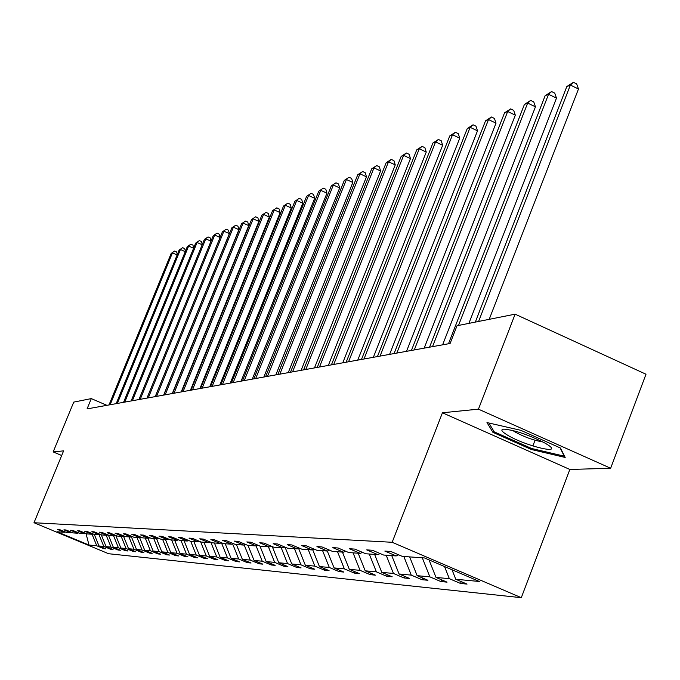 <?xml version="1.0" encoding="UTF-8"?>
<svg xmlns="http://www.w3.org/2000/svg" width="680" height="680" viewBox="0 0 680 680"><rect width="100%" height="100%" fill="white"/><g stroke="black" fill="none" stroke-linecap="round" stroke-linejoin="round"><path stroke-width="1.02" d="M610.649 468.256L478.448 409.156L442.442 412.777L569.84 469.463L610.649 468.256L646 374.229L515.117 314.168L457.011 325.745L450.1 343.476L87.066 408.901L91.298 398.607L73.737 402.109L53.176 451.911L61.693 455.515M569.84 469.463L521.296 597.686L108.613 553.724L34 522.725L392.156 542.283L521.296 597.686M478.448 409.156L515.117 314.168M451.996 569.738L455.779 579.275L467.05 584.094L460.538 583.465L461.244 581.612M92.047 534.165L96.747 545.768L89.003 545.045L57.043 531.76L64.32 532.279L57.409 529.414L59.474 529.55L66.41 532.432L70.916 532.755L63.92 529.839L66.045 529.983L73.066 532.908L77.698 533.239L70.609 530.281L72.794 530.425L79.917 533.392L84.677 533.732L77.495 530.74L79.739 530.885L86.955 533.894L91.859 534.242L84.575 531.207L86.887 531.361L94.206 534.412L99.254 534.769L91.868 531.692L94.248 531.845L101.668 534.947L106.871 535.313L99.373 532.185L101.83 532.355L109.361 535.491L114.716 535.874L107.117 532.703L109.642 532.865L117.283 536.053L122.799 536.452L115.09 533.231L117.7 533.4L125.451 536.639L131.147 537.047L123.318 533.774L126.013 533.953L133.875 537.242L139.749 537.659L131.809 534.336L134.589 534.523L142.57 537.863L148.631 538.288L140.573 534.913L143.438 535.109L151.546 538.5L157.811 538.942L149.625 535.517L152.583 535.712L160.82 539.163L167.297 539.623L158.976 536.129L162.044 536.333L170.399 539.843L177.097 540.319L168.648 536.775L171.819 536.979L180.31 540.549L187.246 541.042L178.653 537.438L181.934 537.65L190.57 541.28L197.744 541.79L189.014 538.118L192.415 538.347L201.186 542.037L208.624 542.563L199.75 538.832L203.269 539.062L212.194 542.818L219.895 543.371L210.868 539.571L214.514 539.81L223.593 543.635L231.582 544.204L222.402 540.328L226.194 540.583L235.425 544.476L243.721 545.071L234.371 541.127L238.306 541.382L247.707 545.351L256.317 545.963L246.806 541.943L250.894 542.215L260.466 546.261L269.416 546.899L259.734 542.802L263.984 543.082L273.725 547.204L283.041 547.867L273.173 543.694L277.593 543.983L287.521 548.19L297.219 548.879L287.164 544.62L291.771 544.927L301.886 549.211L311.993 549.933L301.741 545.581L306.544 545.904L316.863 550.281L327.394 551.029L316.94 546.584L321.954 546.924L332.469 551.395L343.468 552.177L332.809 547.638L338.036 547.986L348.772 552.56L360.255 553.375L349.375 548.735L354.85 549.1L365.798 553.766L377.817 554.625L366.707 549.882L372.427 550.264L383.613 555.042L396.194 555.934L384.846 551.081L390.839 551.48L402.262 556.367L424.515 557.957L479.358 581.476L455.779 579.275M444.524 566.534L449.344 578.671L460.538 583.465M449.344 578.671L436.008 577.431L447.049 582.148L440.827 581.536L441.507 579.777M422.288 557.795L429.862 576.852L440.827 581.536M429.862 576.852L417.129 575.671L427.933 580.278L421.991 579.7L422.637 578.017M403.835 556.478L411.247 575.119L421.991 579.7M411.247 575.119L399.067 573.979L409.657 578.493L403.971 577.94L404.591 576.334M386.18 555.22L393.44 573.452L403.971 577.94M393.44 573.452L381.777 572.365L392.164 576.784L386.707 576.258L387.302 574.719M369.274 554.021L376.388 571.863L386.707 576.258M376.388 571.863L365.211 570.817L375.394 575.152L370.166 574.642L370.745 573.172M353.073 552.865L360.043 570.341L370.166 574.642M360.043 570.341L349.325 569.338L359.32 573.58L354.305 573.087L354.85 571.685M337.526 551.752L344.369 568.88L354.305 573.087M344.369 568.88L334.075 567.919L343.885 572.075L339.065 571.6L339.592 570.256M322.6 550.689L329.315 567.468L339.065 571.6M329.315 567.468L319.422 566.55L329.06 570.622L324.428 570.171L324.938 568.88M308.269 549.669L314.849 566.125L324.428 570.171M314.849 566.125L305.337 565.233L314.806 569.236L310.352 568.803L310.837 567.562M294.482 548.683L300.942 564.825L310.352 568.803M300.942 564.825L291.788 563.966L301.087 567.894L296.803 567.477L297.271 566.287M281.214 547.74L287.555 563.575L296.803 567.477M287.555 563.575L278.749 562.751L287.878 566.61L283.755 566.202L284.206 565.054M268.43 546.831L274.669 562.369L283.755 566.202M274.669 562.369L266.177 561.578L275.153 565.361L271.175 564.978L271.618 563.873M256.122 545.955L262.242 561.212L271.175 564.978M262.242 561.212L254.056 560.447L262.888 564.162L259.046 563.788L259.471 562.726M244.154 544.875L250.266 560.09L259.046 563.788M250.266 560.09L242.369 559.36L251.056 563.014L247.341 562.649L247.75 561.62M232.577 543.77L238.705 559.019L247.341 562.649M238.705 559.019L231.081 558.306L239.624 561.892L236.045 561.544L236.436 560.558M219.895 543.371L221.408 542.716L227.545 557.974L236.045 561.544M227.545 557.974L220.175 557.285L228.582 560.821L225.123 560.481L225.505 559.521M210.834 542.249L216.758 556.971L225.123 560.481M216.758 556.971L209.635 556.299L217.915 559.776L214.566 559.453L214.94 558.527M200.617 541.798L206.329 555.994L214.566 559.453M206.329 555.994L199.444 555.347L207.595 558.764L204.357 558.45L204.714 557.558M190.706 541.288L196.248 555.05L204.357 558.45M196.248 555.05L189.584 554.429L197.608 557.795L194.48 557.49L194.82 556.623M181.024 540.6L186.49 554.14L194.48 557.49M186.49 554.14L180.03 553.537L187.944 556.852L184.909 556.554L185.24 555.721M171.657 539.928L177.038 553.256L184.909 556.554M177.038 553.256L170.782 552.678L178.577 555.934L175.635 555.645L175.958 554.837M162.588 539.283L167.883 552.406L175.635 555.645M167.883 552.406L161.823 551.837L169.498 555.05L166.651 554.769L166.965 553.987M153.791 538.662L159.01 551.573L166.651 554.769M159.01 551.573L153.127 551.029L160.701 554.192L157.939 553.919L158.236 553.163M145.265 538.05L150.399 550.774L157.939 553.919M150.399 550.774L144.704 550.239L152.158 553.358L149.481 553.095L149.779 552.364M136.986 537.463L142.052 549.992L149.481 553.095M142.052 549.992L136.519 549.483L143.88 552.551L141.27 552.296L141.559 551.582M128.953 536.885L133.952 549.236L141.27 552.296M133.952 549.236L128.571 548.735L135.83 551.76L133.305 551.514L133.578 550.825M121.15 536.333L126.081 548.505L133.305 551.514M126.081 548.505L120.861 548.02L128.019 550.995L125.562 550.758L125.834 550.086M113.577 535.789L118.431 547.791L125.562 550.758M118.431 547.791L113.365 547.315L120.419 550.256L118.031 550.027L118.294 549.372M106.207 535.27L111.001 547.094L118.031 550.027M111.001 547.094L106.072 546.635L113.041 549.534L110.721 549.312L110.976 548.675M99.05 534.76L103.776 546.423L110.721 549.312M103.776 546.423L98.983 545.972L105.859 548.837L103.598 548.615L103.853 548.004M96.747 545.768L103.598 548.615M398.667 554.829L396.194 555.934M429.046 559.904L436.008 577.431M380.179 553.571L377.817 554.625M409.657 556.894L417.129 575.671M362.525 552.373L360.255 553.375M391.756 555.619L399.067 573.979M345.635 551.216L343.468 552.177M374.612 554.395L381.777 572.365M329.469 550.12L327.394 551.029M358.19 553.231L365.211 570.817M313.981 549.058L311.993 549.933M342.44 552.109L349.325 569.338M299.132 548.046L297.219 548.879M327.318 551.029L334.075 567.919M284.869 547.068L283.041 547.867M312.664 549.644L319.422 566.55M271.175 546.134L269.416 546.899M298.562 548.292L305.337 565.233M258.017 545.224L256.317 545.963M285.048 547.145L291.788 563.966M245.352 544.357L243.721 545.071M272.264 546.592L278.749 562.751M233.155 543.524L231.582 544.204M259.938 546.04L266.177 561.578M248.004 545.377L254.056 560.447M210.077 541.935L208.624 542.563M236.419 544.544L242.369 559.36M199.155 541.178L197.744 541.79M225.225 543.754L231.081 558.306M188.606 540.456L187.246 541.042M214.421 542.98L220.175 557.285M178.415 539.75L177.097 540.319M203.975 542.232L209.635 556.299M168.564 539.07L167.297 539.623M193.868 541.518L199.444 555.347M159.043 538.415L157.811 538.942M184.093 540.821L189.584 554.429M149.829 537.778L148.631 538.288M174.632 540.141L180.03 553.537M140.905 537.166L139.749 537.659M165.461 539.495L170.782 552.678M132.26 536.562L131.147 537.047M156.578 538.858L161.823 551.837M123.888 535.985L122.799 536.452M147.968 538.245L153.127 551.029M120.861 548.02L115.761 535.423L114.716 535.874M139.612 537.65L144.704 550.239M107.891 534.88L106.871 535.313M131.444 536.919L136.519 549.483M100.24 534.352L99.254 534.769M123.488 536.154L128.571 548.735M92.82 533.834L91.859 534.242M85.612 533.332L84.677 533.732M108.409 535.101L113.365 547.315M78.608 532.848L77.698 533.239M101.269 534.777L106.072 546.635M71.799 532.38L70.916 532.755M94.299 534.42L98.983 545.972M65.169 531.913L64.32 532.279M442.442 412.777L392.156 542.283M34 522.725L63.605 450.865L53.176 451.911M106.904 405.322L91.298 398.607M86.003 533.494L89.003 545.045M492.923 432.352L531.505 449.531L565.19 457.453L560.456 448.026L520.803 430.312L486.973 422.569L492.923 432.352L493.544 430.729M535.033 440.274L532.856 445.978M531.87 448.562L531.505 449.531M177.123 254.975L172.448 252.875L110.143 404.745M171.19 253.402L174.658 251.073L171.19 253.402L109.013 404.949M174.658 251.073L176.664 251.974L177.31 254.516M185.24 251.668L180.438 249.5L117.351 403.444M179.146 250.053L182.665 247.681L179.146 250.053L116.186 403.656M182.665 247.681L184.696 248.591L185.394 251.294M193.588 248.268L188.649 246.041L124.763 402.109M187.315 246.602L190.901 244.197L187.315 246.602L123.556 402.322M190.901 244.197L192.958 245.123L193.698 247.996M506.983 434.809C525.028 446.131 566.227 455.821 546.38 443.938L544.697 442.952C528.64 434.809 515.058 430.202 503.94 429.123C500.395 429.445 501.415 431.341 506.983 434.809M512.779 430.474L514.794 431.842C524.62 437.155 533.928 440.495 542.716 441.873M560.09 447.856L564.264 456.169L531.624 448.502L494.224 431.851L488.877 423.002M202.172 244.775L197.089 242.479L132.379 400.732M195.721 243.057L199.368 240.609L195.721 243.057L131.147 400.962M199.368 240.609L201.45 241.553L202.249 244.604M211.004 241.188L205.776 238.816L140.225 399.322M204.365 239.411L208.071 236.929L204.365 239.411L138.95 399.551M208.071 236.929L210.188 237.881L211.038 241.111M155.219 396.618L220.065 237.481L214.71 235.05L148.291 397.868M213.256 235.662L217.031 233.138L213.256 235.662L146.982 398.106M217.031 233.138L219.173 234.107L220.065 237.481M163.625 395.105L229.338 233.639L223.907 231.175L156.604 396.372M222.411 231.803L226.253 229.236L222.411 231.803L155.252 396.61M226.253 229.236L228.429 230.223L229.338 233.639M172.286 393.541L238.893 229.678L233.384 227.179L165.163 394.825M231.846 227.825L235.756 225.216L231.846 227.825L163.769 395.08M235.756 225.216L237.957 226.21L238.893 229.678M181.212 391.935L248.727 225.607L243.143 223.057L173.987 393.236M241.561 223.728L245.54 221.068L241.561 223.728L172.558 393.499M245.54 221.068L247.775 222.088L248.727 225.607M190.417 390.277L258.868 221.408L253.206 218.815L183.09 391.595M251.575 219.504L255.629 216.801L251.575 219.504L181.611 391.867M255.629 216.801L257.89 217.838L258.868 221.408M199.911 388.569L269.331 217.073L263.585 214.438L192.474 389.903M261.894 215.152L266.033 212.398L261.894 215.152L190.952 390.184M266.033 212.398L268.328 213.452L269.331 217.073M209.712 386.801L280.126 212.602L274.286 209.924L202.164 388.161M272.552 210.664L276.769 207.859L272.552 210.664L200.591 388.442M276.769 207.859L279.098 208.93L280.126 212.602M219.835 384.974L291.261 207.987L285.337 205.267L212.168 386.359M283.543 206.023L287.844 203.167L283.543 206.023L210.545 386.648M287.844 203.167L290.207 204.255L291.261 207.987M230.291 383.087L302.77 203.218L296.752 200.456L222.513 384.489M294.899 201.237L299.285 198.331L294.899 201.237L220.83 384.795M299.285 198.331L301.69 199.435L302.77 203.218M241.094 381.14L314.653 198.296L308.55 195.475L233.198 382.568M306.637 196.282L311.117 193.324L306.637 196.282L231.463 382.882M311.117 193.324L313.548 194.446L314.653 198.296M252.28 379.125L326.952 193.205L320.748 190.332L244.256 380.57M318.767 191.173L323.34 188.147L318.767 191.173L242.454 380.894M323.34 188.147L325.813 189.295L326.952 193.205M263.849 377.043L339.668 187.935L333.37 185.011L255.697 378.513M331.313 185.878L335.988 182.801L331.313 185.878L253.835 378.845M335.988 182.801L338.504 183.965L339.668 187.935M275.833 374.884L352.826 182.478L346.426 179.503L267.546 376.38M344.309 180.404L349.078 177.259L344.309 180.404L265.616 376.72M349.078 177.259L351.637 178.449L352.826 182.478M288.252 372.649L366.469 176.834L359.958 173.799L279.828 374.161M357.756 174.726L362.635 171.521L359.958 173.799L357.756 174.726L277.831 374.527M362.635 171.521L365.236 172.728L366.469 176.834M301.129 370.328L380.596 170.977L373.983 167.883L292.561 371.866M371.697 168.852L376.686 165.571L373.983 167.883L371.697 168.852L290.488 372.24M376.686 165.571L379.329 166.812L380.596 170.977M314.483 367.914L395.25 164.908L388.526 161.755L305.771 369.486M386.155 162.749L391.263 159.409L388.526 161.755L386.155 162.749L303.62 369.877M391.263 159.409L393.95 160.667L395.25 164.908M328.355 365.415L410.457 158.61L403.614 155.388L319.49 367.013M401.157 156.425L406.385 153.008L403.614 155.388L401.157 156.425L317.254 367.421M406.385 153.008L409.113 154.292L410.457 158.61M342.771 362.822L426.25 152.065L419.288 148.784L333.744 364.446M416.738 149.855L422.084 146.362L419.288 148.784L416.738 149.855L331.423 364.863M422.084 146.362L424.873 147.67L426.25 152.065M357.756 360.12L442.663 145.265L435.574 141.916L348.568 361.777M432.922 143.03L438.413 139.451L435.574 141.916L432.922 143.03L346.154 362.21M438.413 139.451L441.243 140.794L442.663 145.265M373.354 357.306L459.739 138.193L452.523 134.768L363.987 358.998M449.76 135.932L455.379 132.269L452.523 134.768L449.76 135.932L361.479 359.448M455.379 132.269L458.269 133.637L459.739 138.193M389.598 354.382L477.504 130.832L470.152 127.33L380.06 356.099M467.279 128.545L473.05 124.797L470.152 127.33L467.279 128.545L377.434 356.575M473.05 124.797L475.983 126.191L477.504 130.832M406.521 351.33L496.017 123.165L488.521 119.587L396.805 353.082M485.529 120.844L491.453 117.002L488.521 119.587L485.529 120.844L394.069 353.575M491.453 117.002L494.445 118.439L496.017 123.165M424.184 348.143L515.312 115.175L507.679 111.511L414.273 349.936M504.552 112.829L510.637 108.885L507.679 111.511L504.552 112.829L411.425 350.447M510.637 108.885L513.689 110.347L515.312 115.175M442.629 344.82L535.449 106.828L527.663 103.079L432.523 346.647M524.408 104.456L530.663 100.41L527.663 103.079L524.408 104.456L429.548 347.183M530.663 100.41L533.774 101.915L535.449 106.828M468.894 323.382L556.486 98.115L548.548 94.273L458.507 325.448M545.139 95.71L551.573 91.562L548.548 94.273L545.139 95.71L448.477 343.765M551.573 91.562L554.744 93.1L556.486 98.115M489.2 319.337L578.476 89.003L570.375 85.068L478.601 321.445M566.806 86.572L573.435 82.314L570.375 85.068L566.806 86.572L475.32 322.099M573.435 82.314L576.674 83.886L578.476 89.003"/></g></svg>
